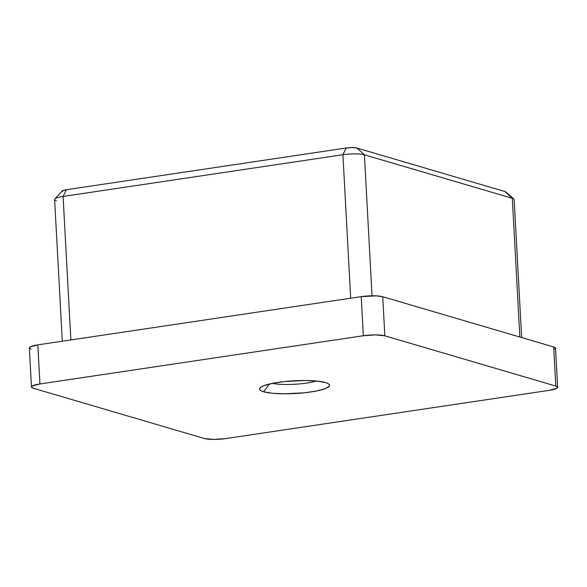 <?xml version="1.0" encoding="UTF-8"?>
<svg xmlns="http://www.w3.org/2000/svg" width="587" height="587" viewBox="0 0 587 587"><rect width="100%" height="100%" fill="white"/><g stroke="black" fill="none" stroke-linecap="round" stroke-linejoin="round"><path stroke-width="0.88" d="M263.622 391.771A35.044 6.398 -3.1 0 1 260.114 387.831A35.044 6.398 -3.1 0 1 289.164 381.11A35.044 6.398 -3.1 0 1 325.492 382.548L328.089 383.568L329.395 384.734L329.366 385.989L325.345 388.594L316.635 390.971L304.565 392.769L284.247 393.818L272.236 393.261L263.622 391.771L261.024 390.744L259.718 389.577L259.755 388.323L261.12 387.024L263.776 385.725L272.485 383.34L284.556 381.543L304.873 380.493L316.877 381.058L325.492 382.548A35.044 6.398 -3.1 0 1 328.874 384.111A35.044 6.398 -3.1 0 1 306.275 392.578A35.044 6.398 -3.1 0 1 263.622 391.771L269.396 384.023L263.622 391.771M31.471 387.009A15.93 2.906 -3.1 0 1 39.938 383.957L37.825 344.87L361.232 296.64L363.353 335.735L39.938 383.957L37.825 344.87A15.93 2.906 176.9 0 0 29.35 347.915L31.471 387.009A15.93 2.906 -3.1 0 0 33.312 388.242L204.276 438.489A15.93 2.906 -3.1 0 0 225.768 438.577L549.175 390.355L556.946 388.234L557.584 387.068L555.808 386.07L384.845 335.823L375.467 334.891L363.353 335.735L39.938 383.957L32.175 386.085L31.537 387.244L33.312 388.242L204.276 438.489L213.646 439.421L225.768 438.577L549.175 390.355A15.93 2.906 -3.1 0 0 557.65 387.31A15.93 2.906 -3.1 0 0 555.808 386.07L384.845 335.823L382.724 296.728L376.23 295.87L361.232 296.64L37.825 344.87L30.054 346.99L29.416 348.15L31.192 349.148M554.825 349.14L555.463 347.974L553.688 346.983L382.724 296.728L553.688 346.983L555.808 386.07L553.688 346.983A15.93 2.906 176.9 0 1 555.529 348.216L557.65 387.31M62.479 191.633L62.501 190.782L66.382 189.726L346.205 147.997L352.266 147.579L356.955 148.041L504.871 191.523L505.752 192.301M56.462 200.732A15.93 2.906 -3.1 0 1 54.87 198.942A15.93 2.906 -3.1 0 1 63.095 196.447L70.866 339.939L63.095 196.447L342.911 154.726L350.681 298.218L342.911 154.726L346.205 147.997L66.382 189.726L63.095 196.447A15.93 2.906 176.9 0 0 54.62 199.499L62.295 341.216M521.645 337.562L514.168 199.529A15.93 2.906 176.9 0 0 512.326 198.289L364.41 154.814L356.955 148.041L364.41 154.814L372.041 295.804L364.41 154.814L512.326 198.289L519.84 337.033L512.326 198.289L504.871 191.523L356.955 148.041A7.961 1.453 176.9 0 0 346.205 147.997L342.911 154.726A15.93 2.906 -3.1 0 1 364.41 154.814A15.93 2.906 176.9 0 0 342.911 154.726L63.095 196.447L66.382 189.726A7.961 1.453 176.9 0 0 62.273 190.973L54.87 198.942M361.232 296.64L363.353 335.735A15.93 2.906 -3.1 0 1 384.845 335.823L382.724 296.728A15.93 2.906 176.9 0 0 361.232 296.64M505.642 191.876A7.961 1.453 176.9 0 0 504.871 191.523L512.326 198.289A15.93 2.906 -3.1 0 1 513.867 199L505.642 191.876M316.334 381.007A27.075 4.945 -3.1 0 1 272.251 383.392A27.075 4.945 176.9 0 0 316.334 381.007"/></g></svg>
